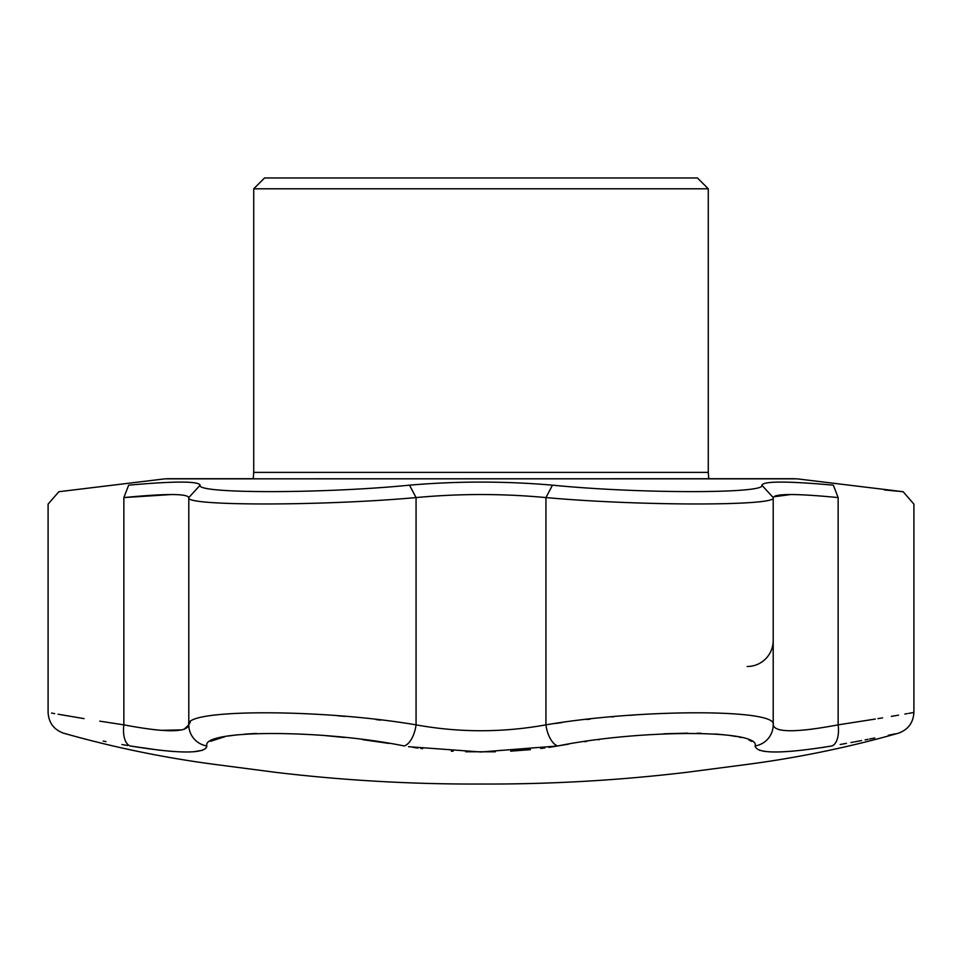 <?xml version="1.0" encoding="UTF-8"?>
<svg xmlns="http://www.w3.org/2000/svg" width="962" height="962" viewBox="0 0 962 962"><rect width="100%" height="100%" fill="white"/><g stroke="black" fill="none" stroke-linecap="round" stroke-linejoin="round"><path stroke-width="1.44" d="M697.45 177.97L264.55 177.97L253.727 188.792L708.272 188.792L697.45 177.97M167.147 478.727L253.234 478.727L253.727 472.378L708.272 472.378L708.766 478.727L794.852 478.727L164.959 478.835L797.041 478.835L903.138 491.714L884.427 489.947M708.272 472.378L708.272 188.792M875.276 719.059L838.142 724.855A21.645 10.702 -99.9 0 1 831.829 745.971C919.456 729.376 919.456 729.376 831.829 745.971C782.322 753.992 756.745 753.992 755.086 745.971A21.645 21.404 180 0 0 773.207 724.855L773.207 724.855C774.807 732.695 796.452 732.695 838.142 724.855C937.697 708.778 937.697 708.778 838.142 724.855L838.142 497.582C796.476 493.53 774.831 493.53 773.207 497.582C778.511 506.096 640.259 506.096 545.935 497.582C502.645 493.53 459.355 493.53 416.065 497.582C321.777 506.084 183.501 506.096 188.792 497.582L200.156 485.161C194.973 493.771 322.907 493.771 409.511 485.161L416.065 497.582L416.065 724.855C459.271 732.695 502.561 732.695 545.935 724.855C639.802 708.802 778.715 708.753 773.207 724.855L773.207 497.582L761.844 485.161C763.612 481.072 787.445 481.072 833.332 485.161L838.142 497.582C937.746 506.096 937.746 506.096 838.142 497.582M903.138 491.714L913.9 504.1L913.9 712.445L908.729 713.371M907.334 713.612L904.893 714.044M898.508 715.151L891.341 716.389M882.563 717.868L877.945 718.626M840.163 744.504L846.452 743.361M850.997 742.532L853.498 742.075M854.629 741.858L861.579 740.56M865.139 739.874L868.001 739.321M869.564 739.02L874.747 738.01M888.251 735.293L895.117 733.874M759.475 750.276L760.124 750.48M763.167 751.166L765.103 751.442M771.32 751.911L775.144 751.983M783.585 751.767L792.784 751.154M822.269 747.546L824.614 747.173M755.086 745.971C761.17 729.4 639.453 729.352 557.744 745.971L568.614 744.131M584.427 741.702L586.808 741.353M598.196 739.802L599.206 739.67M663.864 733.79L687.782 733.152M697.197 733.2L701.25 733.297M715.451 733.982L727.885 735.196M729.184 735.365L736.231 736.495M739.032 737.06L741.005 737.517M749.013 740.079L750.865 740.968M750.985 741.029L751.743 741.462M409.511 485.161C457.166 481.072 504.822 481.072 552.489 485.161L545.935 497.582L545.935 724.855A21.645 10.702 80.1 0 0 557.744 745.971L481 751.983L408.525 746.692M413.035 747.378L417.929 748.063M420.827 748.448L422.655 748.664M451.286 751.154L453.09 751.25M465.632 751.767L495.274 751.791M510.678 751.154L530.471 749.638M540.74 748.496L544.769 747.979M548.845 747.402L556.24 746.223M210.63 741.245L225.096 736.627M228.463 736.014L236.724 734.872M244.769 734.114L256.517 733.429M316.979 734.944L320.707 735.233M325.865 735.665L344.444 737.481M362.734 739.658L388.913 743.41M130.171 745.971A21.645 10.702 99.9 0 1 123.857 724.855C24.303 708.778 24.303 708.778 123.857 724.855C165.464 732.695 187.109 732.695 188.792 724.855C183.249 708.802 321.873 708.753 416.065 724.855A21.645 10.702 99.9 0 1 404.256 745.971C322.835 729.4 200.878 729.352 206.914 745.971C205.303 753.992 179.714 753.992 130.171 745.971C42.544 729.376 42.544 729.376 130.171 745.971L159.656 750.228M168.951 751.142L173.244 751.466M182.467 751.923L185.281 751.971M193.578 751.767L202.633 750.252M205.664 748.664L206.914 746.007M103.223 741.089L105.976 741.606M121.909 744.516L127.489 745.502M812.313 729.136L810.269 729.388M805.591 729.893L804.941 729.954M780.687 730.026L778.174 729.437M773.496 496.849L790.608 494.54M635.341 714.91L629.569 715.355M614.045 716.678L611.628 716.906M590.127 719.119L586.796 719.492M562.012 722.57L554.797 723.568M190.284 722.173L188.792 724.855A21.645 21.404 -0 0 0 206.914 745.971M184.007 729.388L188.792 724.855L188.792 497.582C187.169 493.53 165.524 493.53 123.857 497.582C24.254 506.096 24.254 506.096 123.857 497.582L171.38 494.54M380.507 720.117L376.034 719.588M344.805 716.389L337.554 715.764M200.156 485.161C198.388 481.072 174.555 481.072 128.667 485.161C36.917 493.771 36.917 493.771 128.667 485.161L123.857 497.582L123.857 724.855L99.795 721.163M84.055 718.626L58.081 714.213M54.666 713.612L51.539 713.058M181.962 729.893L161.339 730.326M155.567 729.809L152.693 729.497M833.332 485.161C925.083 493.771 925.083 493.771 833.332 485.161M552.489 485.161C639.045 493.771 767.015 493.771 761.844 485.161M773.207 640.536C773.123 647.173 770.887 652.994 766.486 657.972C761.279 663.527 754.857 666.377 747.233 666.51M253.727 472.378L253.727 188.792M913.9 712.445C913.299 722.678 908.2 729.581 898.58 733.14C849.145 747.185 798.917 757.575 747.907 764.321L685.906 772.402C618.001 780.459 549.699 784.331 481 784.03C412.301 784.331 343.999 780.459 276.094 772.402L214.093 764.321C163.083 757.575 112.855 747.185 63.42 733.14C53.8 729.581 48.701 722.678 48.1 712.445L48.1 504.1L58.862 491.714L164.959 478.835"/></g></svg>
